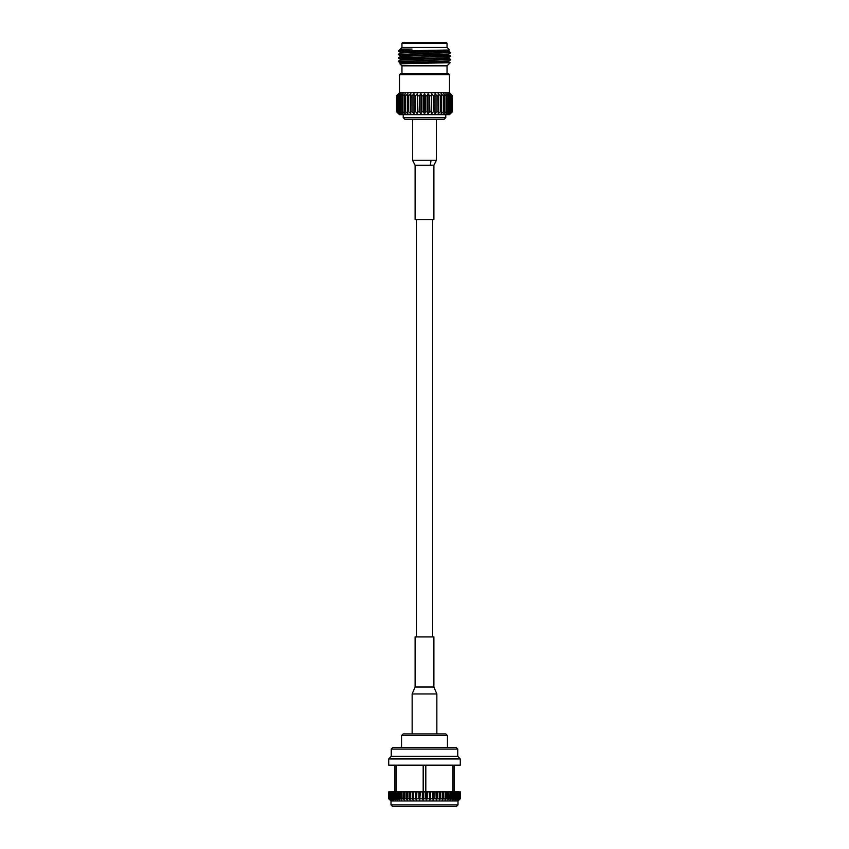 <?xml version="1.0" encoding="UTF-8"?>
<svg xmlns="http://www.w3.org/2000/svg" width="849" height="849" viewBox="0 0 849 849"><rect width="100%" height="100%" fill="white"/><g stroke="black" fill="none" stroke-linecap="round" stroke-linejoin="round"><path stroke-width="1.27" d="M432.64 636.92L432.64 219.52M389.956 799.96L388.715 798.76L388.715 791.894L388.778 798.76L390.062 799.96L388.895 798.76L388.895 791.894L389.16 798.76L390.498 799.96L389.404 798.76L389.404 791.894L389.861 798.76L391.24 799.96L390.253 798.76L390.253 791.894L390.89 791.894L390.89 798.76L392.302 799.96L391.41 798.76L391.41 791.894L392.238 791.894L392.238 798.76L393.649 799.96L392.875 798.76L392.875 791.894L393.883 791.894L393.883 798.76L395.305 799.96L394.636 798.76L394.636 791.894L395.814 791.894L395.814 798.76L397.215 799.96L396.685 791.894L398.011 791.894L398.011 798.76L399.391 799.96L398.988 791.894L400.463 791.894L400.463 798.76L401.8 799.96L401.524 791.894L403.126 791.894L403.126 798.76L404.421 799.96L404.283 791.894L406.002 791.894L406.002 798.76L407.223 799.96L407.223 798.76L409.038 798.76L410.194 799.96L410.332 791.894L412.232 791.894L412.232 798.76L413.293 799.96L413.569 791.894L415.532 791.894L415.532 798.76L416.498 799.96L416.912 791.894L418.918 791.894L418.918 798.76L419.788 799.96L420.319 791.894L422.346 791.894L422.346 798.76L423.11 799.96L423.768 798.76L423.768 791.894L425.805 791.894L425.805 798.76L426.442 799.96L427.227 798.76L427.227 791.894L429.254 791.894L429.764 799.96L430.655 798.76L430.655 791.894L432.65 791.894L433.043 799.96L434.03 798.76L434.03 791.894L435.983 791.894L436.227 799.96L437.309 798.76L437.309 791.894L439.198 791.894L439.315 799.96L440.482 798.76L440.482 791.894L442.276 791.894L442.255 799.96L443.496 798.76L443.496 791.894L445.194 791.894L445.035 799.96L446.33 798.76L446.33 791.894L447.911 791.894L447.614 799.96L448.962 798.76L448.962 791.894L450.416 791.894L449.991 799.96L451.371 798.76L451.371 791.894L452.676 791.894L452.124 799.96L453.525 798.76L453.525 791.894L454.671 791.894L454.671 798.76L453.992 799.96L455.414 798.76L455.414 791.894L456.391 791.894L456.391 798.76L455.595 799.96L457.006 798.76L457.006 791.894L457.802 791.894L457.802 798.76L456.9 799.96L458.301 798.76L458.301 791.894L458.916 791.894L458.916 798.76L457.908 799.96L459.277 798.76L459.277 791.894L459.702 798.76L458.598 799.96L459.925 798.76L460.158 791.894L460.158 798.76L458.98 799.96L460.243 798.76L460.158 791.894M404.283 798.76L406.002 798.76M401.524 798.76L403.126 798.76M398.988 798.76L400.463 798.76M396.685 798.76L398.011 798.76M394.636 798.76L395.814 798.76M392.875 798.76L393.883 798.76M391.41 798.76L392.238 798.76M390.253 798.76L390.89 798.76M390.996 800.968L458.004 800.968L458.004 804.884L390.996 804.884L390.996 800.968L388.778 798.76M458.004 800.968L460.285 798.76L460.285 791.894M458.301 798.76L458.916 798.76M457.006 798.76L457.802 798.76M455.414 798.76L456.391 798.76M453.525 798.76L454.671 798.76M451.371 798.76L452.676 798.76M448.962 798.76L450.416 798.76M446.33 798.76L447.911 798.76M443.496 798.76L445.194 798.76M440.482 798.76L442.276 798.76M437.309 798.76L439.198 798.76M434.03 798.76L435.983 798.76M430.655 798.76L432.65 798.76M427.227 798.76L429.254 798.76M423.768 798.76L425.805 798.76M420.319 798.76L422.346 798.76M416.912 798.76L418.918 798.76M413.569 798.76L415.532 798.76M410.332 798.76L412.232 798.76M458.004 804.884L456.327 806.55L392.673 806.55L390.996 804.884M447.816 806.55L451.424 806.55M394.923 791.894L394.923 765.193M396.228 765.193L396.228 791.894M423.184 791.894L423.184 765.193M425.816 765.193L425.816 791.894L427.227 791.894M452.772 791.894L452.772 765.193M454.077 765.193L454.077 791.894M407.223 799.96L407.223 791.894L409.038 791.894L409.038 798.76M407.223 791.894L406.002 791.894M410.332 791.894L409.038 791.894M413.569 791.894L412.232 791.894M416.912 791.894L415.532 791.894M420.319 791.894L418.918 791.894M423.768 791.894L422.346 791.894M430.655 791.894L429.254 791.894M434.03 791.894L432.65 791.894M437.309 791.894L435.983 791.894M440.482 791.894L439.198 791.894M443.496 791.894L442.276 791.894M446.33 791.894L445.194 791.894M448.962 791.894L447.911 791.894M451.371 791.894L450.416 791.894M453.525 791.894L452.676 791.894M455.414 791.894L454.671 791.894M457.006 791.894L456.391 791.894M392.875 791.894L392.238 791.894M394.636 791.894L393.883 791.894M396.685 791.894L395.814 791.894M398.988 791.894L398.011 791.894M401.524 791.894L400.463 791.894M404.283 791.894L403.126 791.894M388.715 765.193L460.285 765.193L460.285 758.932L388.715 758.932L388.715 765.193M388.715 758.932L391.251 756.31L457.749 756.31L460.285 758.932M457.749 756.31L457.749 749.094L391.251 749.094L391.251 756.31M391.251 749.094L392.917 747.417L456.083 747.417L457.749 749.094M410.194 799.96L410.194 791.894M413.293 799.96L413.293 791.894M416.498 799.96L416.498 791.894M419.788 799.96L419.788 791.894M423.11 799.96L423.11 791.894M426.442 799.96L426.442 791.894M429.764 799.96L429.764 791.894M433.043 799.96L433.043 791.894M436.227 799.96L436.227 791.894M439.315 799.96L439.315 791.894M401.545 735.595L403.211 733.918L445.789 733.918L447.455 735.595L401.545 735.595L401.545 747.417M415.108 687.011L415.108 636.92L433.892 636.92L433.892 687.011L436.853 693.962L412.147 693.962L415.108 687.011L433.892 687.011M452.432 111.813L452.432 95.778L450.363 93.634L452.358 95.778L452.358 111.813L452.188 95.778L449.981 93.634L451.785 95.778L451.785 111.813L451.413 95.778L449.11 93.634L450.681 95.778L450.681 111.813L450.097 111.813L450.097 95.778L447.752 93.634L449.068 95.778L449.068 111.813L448.293 111.813L448.293 95.778L445.948 93.634L446.977 95.778L446.977 111.813L446.033 111.813L446.033 95.778L443.73 93.634L444.452 95.778L444.452 111.813L443.337 111.813L443.337 95.778L441.13 93.634L441.544 111.813L440.291 111.813L440.291 95.778L438.211 93.634L438.296 111.813L436.927 111.813L436.927 95.778L435.028 93.634L434.784 111.813L433.319 111.813L433.319 95.778L431.632 93.634L431.059 111.813L429.552 111.813L429.552 95.778L428.098 93.634L427.217 95.778L427.217 111.813L425.678 111.813L425.678 95.778L424.5 93.634L423.322 95.778L421.783 95.778L420.902 93.634L419.448 95.778L419.448 111.813L417.941 111.813L417.368 93.634L415.681 95.778L415.681 111.813L414.216 111.813L413.972 93.634L412.073 95.778L412.073 111.813L410.704 111.813L410.789 93.634L408.709 95.778L408.709 111.813L407.456 111.813L407.87 93.634L405.663 95.778L405.663 111.813L404.548 111.813L404.548 95.778L405.27 93.634L402.967 95.778L402.967 111.813L402.023 111.813L402.023 95.778L403.052 93.634L400.707 95.778L400.707 111.813L399.932 111.813L399.932 95.778L401.248 93.634L398.903 95.778L398.903 111.813L398.319 111.813L398.319 95.778L399.89 93.634L397.587 95.778L397.587 111.813L397.215 95.778L399.019 93.634L396.812 95.778L396.642 111.813L396.642 95.778L398.637 93.634L396.568 95.778L396.568 111.813L399.508 114.657L449.492 114.657L452.358 111.813M415.681 95.778L414.216 95.778M412.073 95.778L410.704 95.778M405.663 95.778L404.548 95.778M408.709 95.778L407.456 95.778M400.707 95.778L399.932 95.778M402.967 95.778L402.023 95.778M398.903 95.778L398.319 95.778M450.681 95.778L450.097 95.778M449.068 95.778L448.293 95.778M441.544 95.778L440.291 95.778M438.296 95.778L436.927 95.778M446.977 95.778L446.033 95.778M444.452 95.778L443.337 95.778M434.784 95.778L433.319 95.778M431.059 95.778L429.552 95.778M427.217 95.778L425.678 95.778M419.448 95.778L417.941 95.778M401.959 73.523L401.959 65.829M401.906 65.829L447.094 65.829L450.225 62.688L399.879 63.792L401.906 65.829M437.819 62.327L450.225 62.688L448.675 61.786L401.036 63.675M400.293 61.372L450.586 59.419L448.675 58.305L407.393 59.632L400.325 60.046L398.425 61.139M400.293 57.891L450.586 55.938L448.675 54.824L407.393 56.151L400.303 56.586L410.778 57.541M400.293 54.41L450.586 52.468L448.675 51.354L407.393 52.67L400.325 53.084L398.425 54.187M400.303 49.062L401.906 47.459L447.094 47.459L449.609 49.974L441.607 50.94L400.325 52.256L398.414 51.142L400.303 49.062L412.009 49.062L400.325 49.613M400.686 50.961C396.589 50.346 400.367 49.709 412.009 49.062M410.757 62.136L398.414 61.584L448.707 59.632M450.575 56.384L448.675 57.477L441.607 57.891L400.303 59.197L398.414 58.103L448.707 56.151M450.575 52.903L448.675 53.996L441.607 54.41L400.303 55.716L398.414 54.623L448.707 52.67M398.414 51.142L399.932 50.961L398.414 50.961M398.425 61.595L400.325 62.699L441.607 61.372L448.675 60.958L450.575 59.865M449.599 49.985L399.932 50.961M401.959 47.459L401.959 43.288L447.041 43.288L446.203 42.45L402.797 42.45L401.959 43.288M399.508 74.67L449.492 74.67L448.389 73.523L400.611 73.523L399.508 74.67L399.508 92.711L396.568 95.778M449.492 74.67L449.492 92.711L399.508 92.711M449.492 92.711L452.432 95.778M423.322 95.778L423.322 111.813L421.783 111.813L421.783 95.778M451.785 111.813L449.981 113.798L452.188 111.813M450.681 111.813L449.11 113.798L451.413 111.813M449.068 111.813L447.752 113.798L450.097 111.813M446.977 111.813L445.948 113.798L448.293 111.813M444.452 111.813L443.73 113.798L446.033 111.813M441.544 111.813L441.13 113.798L443.337 111.813M438.296 111.813L438.211 113.798L440.291 111.813M434.784 111.813L435.028 113.798L436.927 111.813M431.059 111.813L431.632 113.798L433.319 111.813M427.217 111.813L428.098 113.798L429.552 111.813M423.322 111.813L424.5 113.798L425.678 111.813M419.448 111.813L420.902 113.798L421.783 111.813M415.681 111.813L417.368 113.798L417.941 111.813M412.073 111.813L413.972 113.798L414.216 111.813M408.709 111.813L410.789 113.798L410.704 111.813M405.663 111.813L407.87 113.798L407.456 111.813M402.967 111.813L405.27 113.798L404.548 111.813M400.707 111.813L403.052 113.798L402.023 111.813M398.903 111.813L401.248 113.798L399.932 111.813M397.587 111.813L399.89 113.798L398.319 111.813M396.812 111.813L399.019 113.798L397.215 111.813M396.568 111.813L398.637 113.798L396.642 111.813M445.778 114.657L445.778 117.671L444.112 119.338L404.888 119.338L444.112 119.338M424.5 93.634L424.5 113.798M420.902 93.634L420.902 113.798M428.098 93.634L428.098 113.798M431.632 93.634L431.632 113.798M435.028 93.634L435.028 113.798M413.972 93.634L413.972 113.798M417.368 93.634L417.368 113.798M436.439 119.338L436.439 160.249L431.027 160.249L430.39 165.258L415.108 165.258L412.572 160.249L412.561 119.338M436.428 160.249L433.892 165.258L433.892 219.52L415.108 219.52L415.108 165.258M403.222 114.657L403.222 117.671L445.778 117.671M431.027 160.249L412.572 160.249M433.892 165.258L430.39 165.258M416.36 636.92L416.36 219.52M447.455 735.595L447.455 747.417M436.853 733.918L436.853 693.962M412.147 733.918L412.147 693.962M447.041 73.523L447.041 65.829M398.425 57.658L400.325 56.565L400.303 55.716M400.303 62.677L400.303 63.548M448.697 60.937L448.697 61.807M400.303 59.197L400.303 60.067M448.697 57.456L448.697 58.326M448.697 53.975L448.697 54.845M400.303 52.235L400.303 53.105M448.697 50.505L448.697 51.364M447.041 47.459L447.041 43.288M403.222 117.671L404.888 119.338"/></g></svg>
